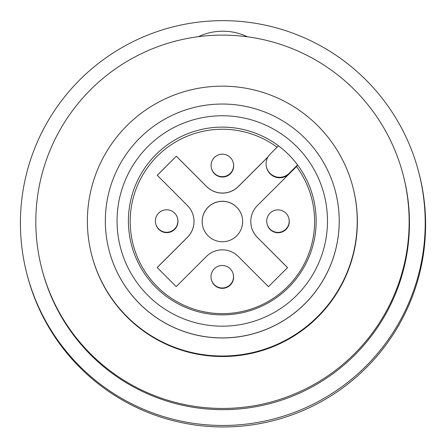 <?xml version="1.0" encoding="UTF-8"?>
<svg xmlns="http://www.w3.org/2000/svg" width="448" height="448" viewBox="0 0 448 448"><rect width="100%" height="100%" fill="white"/><g stroke="black" fill="none" stroke-linecap="round" stroke-linejoin="round"><path stroke-width="0.67" d="M242.015 216.485A20.238 20.238 -14.5 0 0 208.13 207.245A20.238 20.238 -14.5 0 0 202.821 226.587M418.807 172.53L419.194 174.031A202.401 202.401 165.5 0 1 248.662 425.348A202.401 202.401 165.5 0 1 27.205 275.083L26.818 273.588A202.401 202.401 165.5 0 1 172.284 27.065A202.401 202.401 165.5 0 1 425.214 223.059A202.401 202.401 165.5 0 1 26.818 273.588M403.234 175.185L403.547 176.4A186.659 186.659 165.5 0 1 246.282 408.173A186.659 186.659 165.5 0 1 42.045 269.595L41.731 268.38A186.659 186.659 165.5 0 1 175.885 41.031A186.659 186.659 165.5 0 1 409.142 221.782A186.659 186.659 165.5 0 1 41.731 268.38M352.968 187.41L353.097 187.908A134.938 134.938 165.5 0 1 239.411 355.46A134.938 134.938 165.5 0 1 91.773 255.282L91.644 254.783A134.938 134.938 165.5 0 1 188.619 90.434A134.938 134.938 165.5 0 1 357.241 221.094A134.938 134.938 165.5 0 1 91.644 254.783M335.513 191.778L335.53 191.828A116.945 116.945 165.5 0 1 236.998 337.036A116.945 116.945 165.5 0 1 109.043 250.214L109.032 250.163A116.945 116.945 165.5 0 1 305.038 138.354A116.945 116.945 165.5 0 1 251.468 334.208A116.945 116.945 165.5 0 1 109.032 250.163M270.049 154.252A13.496 13.496 -14.5 0 0 276.018 176.814A13.496 13.496 -14.5 0 0 289.111 173.348L297.562 164.914A93.873 93.873 -14.5 0 0 278.494 145.818L270.049 154.252M277.094 147.218A92.204 92.204 -14.5 0 0 132.233 202.154A92.204 92.204 -14.5 0 0 241.926 311.562A92.204 92.204 -14.5 0 0 296.486 166.561L297.562 164.914A93.873 93.873 165.5 0 1 242.105 312.754A93.873 93.873 165.5 0 1 130.558 201.001A93.873 93.873 165.5 0 1 278.499 145.818M306.65 158.116A105.218 105.218 165.5 0 1 239.523 324.761A105.218 105.218 165.5 0 1 122.097 188.793A105.218 105.218 165.5 0 1 306.65 158.116M267.915 157.018L238.347 186.536A22.49 22.49 165.5 0 1 206.539 186.502L206.528 186.452A22.49 22.49 -14.5 0 0 238.33 186.48L268.01 156.856M206.528 186.452L176.338 156.206L157.27 175.308M206.539 186.502L176.355 156.262M176.338 156.206L157.237 175.274L187.426 205.514A22.49 22.49 -14.5 0 1 187.398 237.322L157.153 267.506L176.221 286.608L206.461 256.418A22.49 22.49 -14.5 0 1 238.269 256.452L268.453 286.692L287.554 267.624L257.365 237.384A22.49 22.49 -14.5 0 1 257.398 205.582L296.486 166.561M193.284 215.79L193.301 215.841A22.49 22.49 165.5 0 1 187.41 237.373L157.186 267.54M287.532 267.646L257.382 237.44A22.49 22.49 165.5 0 1 251.518 227.164L251.507 227.114M288.406 174.625A13.496 13.496 165.5 0 1 266.644 167.675L266.515 167.171M233.234 274.299A11.245 11.245 165.5 0 1 225.154 287.997A11.245 11.245 165.5 0 1 211.456 279.916L211.361 279.541A11.245 11.245 165.5 0 1 230.205 268.789A11.245 11.245 165.5 0 1 225.053 287.622A11.245 11.245 165.5 0 1 211.361 279.541A11.245 11.245 0 0 1 230.205 268.789A11.245 11.245 0 0 1 233.139 273.924L233.234 274.299M288.943 218.697A11.245 11.245 165.5 0 1 280.862 232.389A11.245 11.245 165.5 0 1 267.165 224.308L267.07 223.933A11.245 11.245 165.5 0 1 285.914 213.181A11.245 11.245 165.5 0 1 283.528 230.894A11.245 11.245 165.5 0 1 267.07 223.933A11.245 11.245 0 0 1 275.15 210.241A11.245 11.245 0 0 1 288.848 218.322L288.943 218.697M177.626 218.59A11.245 11.245 165.5 0 1 169.546 232.288A11.245 11.245 165.5 0 1 155.848 224.207L155.753 223.832A11.245 11.245 165.5 0 1 174.602 213.08A11.245 11.245 165.5 0 1 169.45 231.913A11.245 11.245 165.5 0 1 155.753 223.832A11.245 11.245 0 0 1 174.602 213.08A11.245 11.245 0 0 1 177.531 218.215L177.626 218.59M233.335 162.988A11.245 11.245 165.5 0 1 225.254 176.68A11.245 11.245 165.5 0 1 211.557 168.599L211.462 168.224A11.245 11.245 165.5 0 1 230.311 157.472A11.245 11.245 165.5 0 1 227.92 175.185A11.245 11.245 165.5 0 1 211.462 168.224A11.245 11.245 0 0 1 219.542 154.532A11.245 11.245 0 0 1 233.24 162.613L233.335 162.988M208.113 207.178A20.238 20.238 -14.5 0 0 227.461 241.102A20.238 20.238 -14.5 0 0 227.752 201.981A20.238 20.238 -14.5 0 0 208.113 207.178M289.111 173.348L289.229 173.807M247.52 36.809A57.35 57.35 0 0 0 198.358 36.686"/></g></svg>
